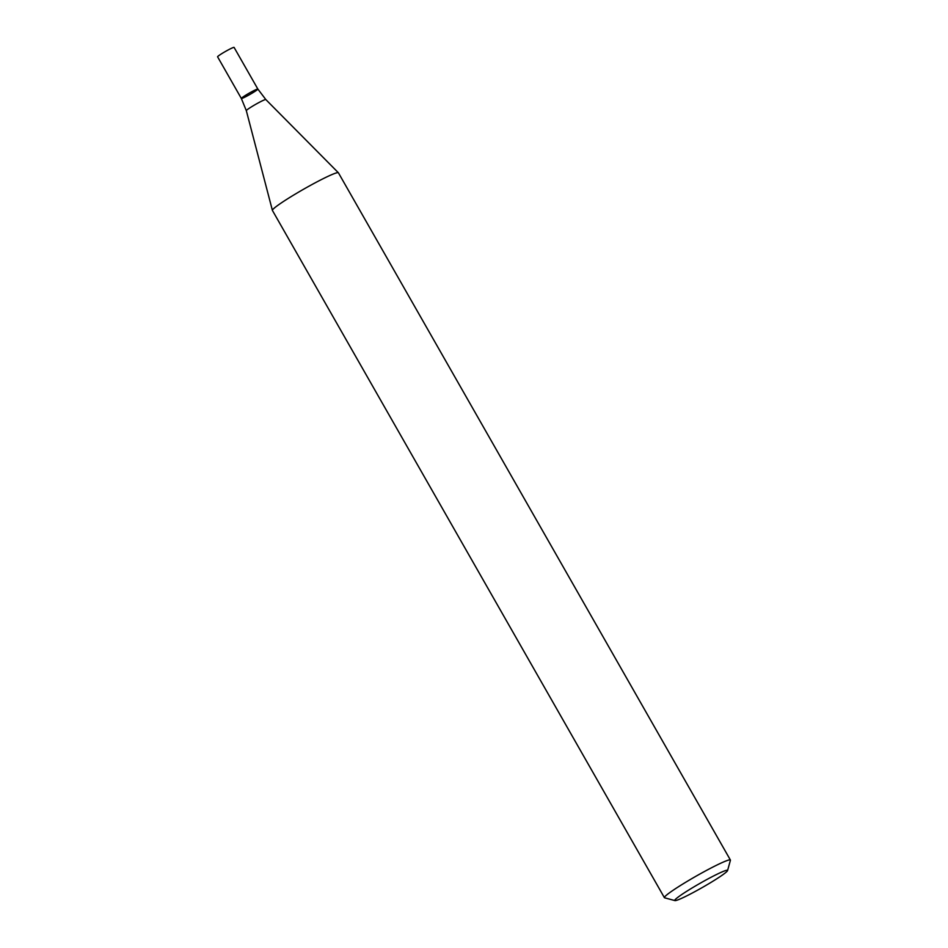 <?xml version="1.0" encoding="UTF-8"?>
<svg xmlns="http://www.w3.org/2000/svg" width="948" height="948" viewBox="0 0 948 948"><rect width="100%" height="100%" fill="white"/><g stroke="black" fill="none" stroke-linecap="round" stroke-linejoin="round"><path stroke-width="1.42" d="M674.929 900.6L664.631 897.815A37.991 2.986 -29.7 0 1 664.406 897.673A37.991 2.986 -29.7 0 1 687.762 881.024A37.991 2.986 -29.7 0 1 730.398 860.026A37.991 2.986 -29.7 0 1 730.41 860.286L727.566 870.584A30.383 2.382 -29.7 0 1 702.338 887.494A30.383 2.382 -29.7 0 1 674.929 900.6A30.383 2.382 -29.7 0 1 693.45 887.162A30.383 2.382 -29.7 0 1 727.566 870.584M664.406 897.673L272.42 210.444A37.991 2.986 -29.7 0 1 272.396 210.385A37.991 2.986 -29.7 0 1 295.776 193.795A37.991 2.986 -29.7 0 1 338.365 172.749A37.991 2.986 -29.7 0 1 338.412 172.797L730.398 860.026M241.349 98.474L217.59 56.809A9.492 0.747 150.3 0 1 225.47 51.453A9.492 0.747 150.3 0 1 234.085 47.4L257.856 89.065A9.492 0.747 150.3 0 0 249.229 93.129A9.492 0.747 150.3 0 0 241.349 98.474A9.492 0.747 150.3 0 0 252.014 93.224A9.492 0.747 150.3 0 0 257.856 89.065A9.492 0.747 150.3 0 0 249.229 93.129A9.492 0.747 150.3 0 0 241.349 98.474L246.326 110.667L272.396 210.385M257.856 89.065L265.819 99.552A11.222 0.877 150.3 0 0 255.64 104.363A11.222 0.877 150.3 0 0 246.326 110.667M265.819 99.552L338.365 172.749"/></g></svg>

